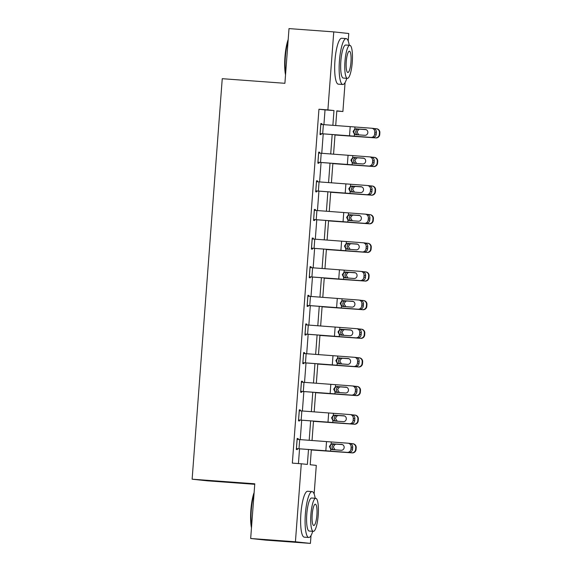 <?xml version="1.0" encoding="UTF-8"?>
<svg xmlns="http://www.w3.org/2000/svg" width="572" height="572" viewBox="0 0 572 572"><rect width="100%" height="100%" fill="white"/><g stroke="black" fill="none" stroke-linecap="round" stroke-linejoin="round"><path stroke-width="0.86" d="M254.747 484.305L207.128 480.809L192.128 479.193L222.243 78.693L284.899 83.297L289.01 28.6L333.762 31.889L348.763 33.505L348.205 40.984M345.073 82.561L342.9 111.511L336.815 110.861L335.714 125.561M336.801 111.068L342.9 111.511M311.34 449.742L310.21 464.736L316.295 465.393L314.142 493.979M311.018 535.556L310.424 543.4L295.424 541.784L301.287 463.778L307.371 464.428L308.494 449.521M295.424 541.784L250.672 538.495L265.673 540.111L310.424 543.4M323.916 124.66L325.032 109.895L318.947 109.238L292.342 463.12L301.287 463.778M298.434 463.563L299.542 448.841M300.236 439.625L301.694 420.206M302.388 410.996L303.846 391.57M304.54 382.361L306.006 362.941M306.692 353.725L308.158 334.305M308.851 325.096L310.31 305.67M311.004 296.46L312.462 277.041M313.156 267.825L314.614 248.405M315.308 239.196L316.766 219.77M317.46 210.56L318.919 191.141M319.612 181.925L321.071 162.505M321.764 153.296L323.223 133.869M321.786 124.496L321.85 123.616L320.835 123.509L320.013 134.52L321.021 134.627L321.092 133.712M319.634 153.132L319.698 152.245L318.683 152.138L317.86 163.149L318.869 163.263L318.94 162.341M317.481 181.767L317.546 180.881L316.53 180.773L315.701 191.784L316.716 191.892L316.788 190.977M315.329 210.396L315.394 209.516L314.378 209.409L313.549 220.42L314.564 220.527L314.636 219.612M313.17 239.032L313.242 238.145L312.226 238.038L311.397 249.049L312.412 249.163L312.484 248.241M311.018 267.667L311.089 266.781L310.074 266.674L309.245 277.685L310.26 277.792L310.324 276.877M308.866 296.296L308.937 295.417L307.922 295.302L307.092 306.32L308.108 306.428L308.172 305.512M306.714 324.932L306.778 324.045L305.77 323.938L304.94 334.949L305.956 335.063L306.02 334.141M304.561 353.567L304.626 352.681L303.618 352.574L302.788 363.585L303.803 363.692L303.868 362.777M302.409 382.196L302.474 381.317L301.458 381.202L300.636 392.22L301.644 392.328L301.716 391.412M300.257 410.832L300.321 409.945L299.306 409.838L298.484 420.849L299.492 420.963L299.564 420.041M298.105 439.468L298.169 438.581L297.154 438.474L296.325 449.485L297.34 449.592L297.411 448.677M250.672 538.495L254.783 483.798L192.128 479.193M318.947 109.238L327.899 109.895L333.762 31.889M332.868 125.347L333.976 110.553L327.899 109.895M309.187 440.311L310.646 420.892M311.34 411.676L312.798 392.256M313.492 383.047L314.95 363.62M315.644 354.411L317.102 334.992M317.796 325.775L319.255 306.356M319.948 297.147L321.407 277.72M322.1 268.511L323.566 249.092M324.252 239.875L325.718 220.456M326.412 211.247L327.87 191.82M328.564 182.611L330.023 163.192M330.716 153.975L332.175 134.556M335.02 134.778L333.562 154.197M332.868 163.406L331.41 182.833M330.716 192.042L329.25 211.461M328.564 220.678L327.098 240.097M326.405 249.306L324.946 268.733M324.252 277.942L322.794 297.361M322.1 306.578L320.642 325.997M319.948 335.206L318.49 354.633M317.796 363.842L316.337 383.261M315.644 392.478L314.185 411.897M313.492 421.106L312.033 440.526M325.032 109.895L333.976 110.553M320.835 123.538L321.85 123.616M318.683 152.173L319.698 152.245M316.53 180.809L317.546 180.881M314.378 209.438L315.394 209.516M312.226 238.074L313.242 238.145M310.074 266.709L311.089 266.781M307.915 295.338L308.937 295.417M305.763 323.974L306.778 324.045M303.61 352.609L304.626 352.681M301.458 381.238L302.474 381.317M299.306 409.874L300.321 409.945M297.154 438.509L298.169 438.581M320.77 124.424L371.628 128.235A3.682 3.461 -84.5 0 1 374.803 132.153L374.667 133.991L376.233 134.141L376.369 132.304L374.803 132.153M320.077 133.633L370.942 137.416A3.682 3.461 -84.5 0 0 374.667 133.991M320.077 133.598L370.942 137.416M365.722 129.501L356.42 128.879C354.962 129.165 354.118 130.066 353.882 131.596C353.889 133.147 354.59 134.163 355.984 134.649L356.499 134.742M376.233 134.141A3.682 3.461 95.5 0 1 372.508 137.566M371.779 128.25L373.194 128.385A3.682 3.461 95.5 0 1 376.369 132.304M355.698 134.649L354.44 134.227L353.088 131.503L354.833 129.007L365.293 129.436A2.946 2.767 95.5 0 1 367.832 132.575A2.946 2.767 95.5 0 1 364.857 135.314L355.577 134.635M335.006 134.992L375.361 137.873A3.682 3.661 -81.4 0 0 379.293 134.47L379.736 134.542A3.682 3.661 98.6 0 1 375.804 137.938M335.006 134.956L375.361 137.873M373.974 128.536L376.054 128.693A3.682 3.661 -81.4 0 1 376.326 128.721L376.769 128.793A3.682 3.661 98.6 0 1 379.872 132.704L379.736 134.542M357.857 134.856C356.406 134.356 355.698 133.34 355.712 131.796C355.927 130.266 356.785 129.358 358.294 129.086L366.159 129.651M379.872 132.704L379.429 132.632L379.293 134.47M379.429 132.632A3.682 3.661 -81.4 0 0 376.326 128.721M366.059 129.608L358.844 129.072M360.095 129.2L358.715 129.422L356.942 131.917L358.766 134.87M285.528 74.875A22.458 4.969 -85.8 0 1 284.949 56.993A22.458 4.969 -85.8 0 1 288.188 39.525M288.081 40.912A23.009 5.098 94.2 0 0 285.364 57.021A23.009 5.098 94.2 0 0 285.635 73.459M349.235 45.281A23.009 5.098 94.2 0 0 346.182 38.596A23.009 5.098 94.2 0 0 339.425 60.997A23.009 5.098 94.2 0 0 342.807 84.492A23.009 5.098 94.2 0 0 346.811 78.321M346.182 38.596L341.706 38.267A23.009 5.098 94.2 0 0 334.949 60.668A23.009 5.098 94.2 0 0 338.331 84.163L342.807 84.492M347.397 78.364L343.279 78.064A16.567 3.668 -85.8 0 1 340.848 61.147A16.567 3.668 -85.8 0 1 345.71 45.024L349.828 45.324A16.567 3.668 94.2 0 0 344.966 61.454A16.567 3.668 94.2 0 0 347.397 78.364A16.567 3.668 94.2 0 0 352.259 62.241A16.567 3.668 94.2 0 0 349.828 45.324M346.26 61.59A10.675 2.367 94.2 0 0 347.833 72.494A10.675 2.367 94.2 0 0 350.965 62.098A10.675 2.367 94.2 0 0 349.399 51.201A10.675 2.367 94.2 0 0 346.26 61.59M251.465 527.87A22.458 4.969 -85.8 0 1 250.886 509.988A22.458 4.969 -85.8 0 1 254.125 492.521M254.025 493.901A23.009 5.098 94.2 0 0 251.301 510.017A23.009 5.098 94.2 0 0 251.573 526.447M315.179 498.276A23.009 5.098 94.2 0 0 312.119 491.591A23.009 5.098 94.2 0 0 305.369 513.992A23.009 5.098 94.2 0 0 308.751 537.48A23.009 5.098 94.2 0 0 312.748 531.317M312.119 491.591L307.643 491.262A23.009 5.098 94.2 0 0 300.893 513.663A23.009 5.098 94.2 0 0 304.275 537.151L308.751 537.48M313.334 531.359L309.223 531.059A16.567 3.668 -85.8 0 1 306.785 514.142A16.567 3.668 -85.8 0 1 311.647 498.012L315.765 498.319A16.567 3.668 94.2 0 0 310.903 514.442A16.567 3.668 94.2 0 0 313.334 531.359A16.567 3.668 94.2 0 0 318.204 515.229A16.567 3.668 94.2 0 0 315.765 498.319M312.198 514.586A10.675 2.367 94.2 0 0 313.771 525.489A10.675 2.367 94.2 0 0 316.902 515.093A10.675 2.367 94.2 0 0 315.336 504.189A10.675 2.367 94.2 0 0 312.198 514.586M318.618 153.06L369.476 156.871A3.682 3.461 -84.5 0 1 372.651 160.789L372.515 162.627L374.081 162.777L374.217 160.939L372.651 160.789M317.925 162.269L368.79 166.044A3.682 3.461 -84.5 0 0 372.515 162.627M317.925 162.233L368.79 166.044M363.57 158.137L354.268 157.514C352.81 157.793 351.966 158.701 351.73 160.231C351.73 161.776 352.431 162.798 353.832 163.285L354.347 163.377M374.081 162.777A3.682 3.461 95.5 0 1 370.356 166.195M369.626 156.885L371.042 157.021A3.682 3.461 95.5 0 1 374.217 160.939M353.539 163.277L352.288 162.863L350.936 160.139L352.681 157.636L363.141 158.072A2.946 2.767 95.5 0 1 365.68 161.204A2.946 2.767 95.5 0 1 362.698 163.942L353.424 163.27M316.466 181.689L367.324 185.5A3.682 3.461 -84.5 0 1 370.499 189.425L370.363 191.255L371.929 191.405L372.065 189.575L370.499 189.425M315.773 190.905L366.638 194.68A3.682 3.461 -84.5 0 0 370.363 191.255M315.773 190.869L366.638 194.68M361.418 186.772L352.109 186.15C350.657 186.429 349.814 187.337 349.578 188.86C349.578 190.412 350.278 191.427 351.68 191.92L352.195 192.006M371.929 191.405A3.682 3.461 95.5 0 1 368.204 194.83M367.474 185.514L368.89 185.65A3.682 3.461 95.5 0 1 372.065 189.575M351.387 191.913L350.128 191.498L348.784 188.767L350.522 186.272L360.989 186.701A2.946 2.767 95.5 0 1 363.527 189.84A2.946 2.767 95.5 0 1 360.546 192.578L351.272 191.899M332.854 163.628L373.209 166.502A3.682 3.661 -81.4 0 0 377.141 163.106L377.584 163.17A3.682 3.661 98.6 0 1 373.652 166.574M332.854 163.585L373.209 166.502M371.821 157.171L373.895 157.329A3.682 3.661 -81.4 0 1 374.174 157.357L374.617 157.422A3.682 3.661 98.6 0 1 377.72 161.34L377.584 163.17M355.705 163.485C354.254 162.991 353.539 161.969 353.56 160.425C353.775 158.894 354.633 157.994 356.134 157.715L364.007 158.287M377.72 161.34L377.277 161.268L377.141 163.106M377.277 161.268A3.682 3.661 -81.4 0 0 374.174 157.357M363.906 158.244L356.692 157.708M357.943 157.836L356.563 158.058L354.79 160.553L356.613 163.506M330.695 192.263L371.056 195.138A3.682 3.661 -81.4 0 0 374.982 191.734L375.432 191.806A3.682 3.661 98.6 0 1 371.5 195.202M330.702 192.221L371.056 195.138M369.669 185.807L371.743 185.957A3.682 3.661 -81.4 0 1 372.022 185.993L372.465 186.057A3.682 3.661 98.6 0 1 375.568 189.968L375.432 191.806M353.553 192.12C352.102 191.627 351.387 190.605 351.408 189.06C351.623 187.53 352.481 186.629 353.982 186.35L361.854 186.915M375.568 189.968L375.125 189.904L374.982 191.734M375.125 189.904A3.682 3.661 -81.4 0 0 372.022 185.993M361.754 186.88L354.54 186.336M355.791 186.465L354.411 186.694L352.638 189.189L354.461 192.135M314.307 210.324L365.172 214.135A3.682 3.461 -84.5 0 1 368.347 218.054L368.211 219.891L369.777 220.041L369.912 218.204L368.347 218.054M313.62 219.534L364.478 223.316A3.682 3.461 -84.5 0 0 368.211 219.891M313.62 219.498L364.478 223.316M359.266 215.401L349.957 214.779C348.505 215.065 347.662 215.966 347.426 217.496C347.426 219.04 348.126 220.063 349.528 220.549L350.043 220.642M369.777 220.041A3.682 3.461 95.5 0 1 366.051 223.459M365.322 214.15L366.738 214.285A3.682 3.461 95.5 0 1 369.912 218.204M349.235 220.549L347.976 220.127L346.632 217.403L348.369 214.908L358.837 215.337A2.946 2.767 95.5 0 1 361.375 218.475A2.946 2.767 95.5 0 1 358.394 221.214L349.12 220.535M312.155 238.96L363.02 242.771A3.682 3.461 -84.5 0 1 366.194 246.689L366.059 248.527L367.624 248.677L367.76 246.839L366.194 246.689M311.461 248.169L362.326 251.945A3.682 3.461 -84.5 0 0 366.059 248.527M311.468 248.134L362.326 251.945M357.114 244.037L347.805 243.415C346.353 243.693 345.502 244.602 345.273 246.132C345.273 247.676 345.974 248.698 347.376 249.185L347.89 249.278M367.624 248.677A3.682 3.461 95.5 0 1 363.892 252.095M363.17 242.785L364.586 242.921A3.682 3.461 95.5 0 1 367.76 246.839M347.082 249.177L345.824 248.763L344.48 246.039L346.217 243.536L356.685 243.972A2.946 2.767 95.5 0 1 359.223 247.104A2.946 2.767 95.5 0 1 356.242 249.842L346.968 249.17M310.003 267.589L360.868 271.4A3.682 3.461 -84.5 0 1 364.042 275.325L363.899 277.155L365.472 277.306L365.608 275.475L364.042 275.325M309.309 276.805L360.174 280.58A3.682 3.461 -84.5 0 0 363.899 277.155M309.316 276.769L360.174 280.58M354.962 272.672L345.652 272.05C344.201 272.329 343.35 273.237 343.121 274.76C343.121 276.312 343.822 277.327 345.216 277.82L345.738 277.906M365.472 277.306A3.682 3.461 95.5 0 1 361.74 280.73M361.011 271.414L362.433 271.55A3.682 3.461 95.5 0 1 365.608 275.475M344.93 277.813L343.672 277.399L342.321 274.667L344.065 272.172L354.533 272.601A2.946 2.767 95.5 0 1 357.071 275.74A2.946 2.767 95.5 0 1 354.089 278.478L344.809 277.799M328.542 220.892L368.904 223.774A3.682 3.661 -81.4 0 0 372.83 220.37L373.28 220.442A3.682 3.661 98.6 0 1 369.348 223.838M328.55 220.849L368.904 223.774M367.517 214.436L369.591 214.593A3.682 3.661 -81.4 0 1 369.869 214.622L370.313 214.693A3.682 3.661 98.6 0 1 373.416 218.604L373.28 220.442M351.401 220.756C349.95 220.256 349.235 219.24 349.256 217.696C349.463 216.166 350.329 215.258 351.83 214.986L359.702 215.551M373.416 218.604L372.973 218.533L372.83 220.37M372.973 218.533A3.682 3.661 -81.4 0 0 369.869 214.622M359.602 215.508L352.388 214.972M353.639 215.101L352.259 215.322L350.486 217.818L352.309 220.771M326.39 249.528L366.752 252.402A3.682 3.661 -81.4 0 0 370.677 249.006L371.121 249.07A3.682 3.661 98.6 0 1 367.195 252.474M326.397 249.485L366.752 252.402M365.365 243.071L367.438 243.229A3.682 3.661 -81.4 0 1 367.71 243.257L368.161 243.322A3.682 3.661 98.6 0 1 371.264 247.233L371.121 249.07M349.242 249.385C347.797 248.892 347.082 247.869 347.104 246.325C347.311 244.795 348.169 243.894 349.678 243.615L357.543 244.187M371.264 247.233L370.82 247.168L370.677 249.006M370.82 247.168A3.682 3.661 -81.4 0 0 367.71 243.257M357.443 244.144L350.236 243.608M351.487 243.736L350.1 243.958L348.334 246.453L350.157 249.399M324.238 278.164L364.593 281.038A3.682 3.661 -81.4 0 0 368.525 277.635L368.969 277.706A3.682 3.661 98.6 0 1 365.043 281.102M324.238 278.121L364.593 281.038M363.213 271.707L365.286 271.857A3.682 3.661 -81.4 0 1 365.558 271.893L366.001 271.957A3.682 3.661 98.6 0 1 369.112 275.868L368.969 277.706M347.09 278.021C345.645 277.527 344.93 276.505 344.952 274.96C345.159 273.43 346.017 272.529 347.526 272.251L355.391 272.815M369.112 275.868L368.661 275.804L368.525 277.635M368.661 275.804A3.682 3.661 -81.4 0 0 365.558 271.893M355.291 272.78L348.083 272.236M349.335 272.365L347.948 272.594L346.182 275.089L348.005 278.035M322.086 306.792L362.441 309.666A3.682 3.661 -81.4 0 0 366.373 306.27L366.816 306.342A3.682 3.661 98.6 0 1 362.891 309.738M322.086 306.749L362.441 309.666M361.054 300.336L363.134 300.493A3.682 3.661 -81.4 0 1 363.406 300.522L363.849 300.593A3.682 3.661 98.6 0 1 366.952 304.504L366.816 306.342M344.937 306.656C343.493 306.156 342.778 305.141 342.8 303.596C343.007 302.066 343.865 301.158 345.374 300.879L353.239 301.451M366.952 304.504L366.509 304.433L366.373 306.27M366.509 304.433A3.682 3.661 -81.4 0 0 363.406 300.522M353.138 301.408L345.931 300.872M347.175 301.001L345.795 301.222L344.029 303.718L345.853 306.671M319.934 335.428L360.288 338.302A3.682 3.661 -81.4 0 0 364.221 334.906L364.664 334.97A3.682 3.661 98.6 0 1 360.732 338.374M319.934 335.385L360.288 338.302M358.901 328.971L360.982 329.129A3.682 3.661 -81.4 0 1 361.254 329.157L361.697 329.222A3.682 3.661 98.6 0 1 364.8 333.133L364.664 334.97M342.785 335.285C341.341 334.792 340.626 333.769 340.64 332.225C340.855 330.695 341.713 329.794 343.221 329.515L351.086 330.087M364.8 333.133L364.357 333.068L364.221 334.906M364.357 333.068A3.682 3.661 -81.4 0 0 361.254 329.157M350.986 330.044L343.779 329.508M345.023 329.636L343.643 329.858L341.877 332.353L343.7 335.299M317.782 364.064L358.136 366.938A3.682 3.661 -81.4 0 0 362.069 363.535L362.512 363.606A3.682 3.661 98.6 0 1 358.58 367.002M317.782 364.021L358.136 366.938M356.749 357.607L358.83 357.757A3.682 3.661 -81.4 0 1 359.102 357.793L359.545 357.857A3.682 3.661 98.6 0 1 362.648 361.769L362.512 363.606M340.633 363.921C339.182 363.427 338.474 362.405 338.488 360.861C338.703 359.33 339.561 358.422 341.069 358.151L348.934 358.715M362.648 361.769L362.205 361.704L362.069 363.535M362.205 361.704A3.682 3.661 -81.4 0 0 359.102 357.793M348.834 358.673L341.62 358.136M342.871 358.265L341.491 358.494L339.725 360.989L341.541 363.935M315.63 392.692L355.984 395.567A3.682 3.661 -81.4 0 0 359.917 392.17L360.36 392.235A3.682 3.661 98.6 0 1 356.428 395.638M315.63 392.649L355.984 395.567M354.597 386.236L356.678 386.393A3.682 3.661 -81.4 0 1 356.949 386.422L357.393 386.493A3.682 3.661 98.6 0 1 360.496 390.404L360.36 392.235M338.481 392.556C337.03 392.056 336.322 391.041 336.336 389.496C336.55 387.966 337.408 387.058 338.917 386.779L346.782 387.351M360.496 390.404L360.053 390.333L359.917 392.17M360.053 390.333A3.682 3.661 -81.4 0 0 356.949 386.422M346.682 387.308L339.468 386.772M340.719 386.901L339.339 387.122L337.566 389.618L339.389 392.571M313.477 421.328L353.832 424.202A3.682 3.661 -81.4 0 0 357.765 420.806L358.208 420.87A3.682 3.661 98.6 0 1 354.275 424.267M313.477 421.285L353.832 424.202M352.445 414.872L354.518 415.029A3.682 3.661 -81.4 0 1 354.797 415.058L355.241 415.122A3.682 3.661 98.6 0 1 358.344 419.033L358.208 420.87M336.329 421.185C334.877 420.692 334.162 419.669 334.184 418.125C334.398 416.595 335.256 415.694 336.758 415.415L344.63 415.987M358.344 419.033L357.9 418.969L357.765 420.806M357.9 418.969A3.682 3.661 -81.4 0 0 354.797 415.058M344.53 415.944L337.316 415.408M338.567 415.529L337.187 415.758L335.414 418.254L337.237 421.199M311.318 449.964L351.68 452.838A3.682 3.661 -81.4 0 0 355.605 449.435L356.056 449.506A3.682 3.661 98.6 0 1 352.123 452.902M311.325 449.921L351.68 452.838M350.293 443.507L352.366 443.657A3.682 3.661 -81.4 0 1 352.645 443.693L353.088 443.758A3.682 3.661 98.6 0 1 356.192 447.669L356.056 449.506M334.177 449.821C332.725 449.327 332.01 448.305 332.032 446.761C332.246 445.231 333.104 444.322 334.606 444.051L342.478 444.616M356.192 447.669L355.748 447.604L355.605 449.435M355.748 447.604A3.682 3.661 -81.4 0 0 352.645 443.693M342.378 444.573L335.163 444.036M336.415 444.165L335.035 444.387L333.262 446.882L335.085 449.835M307.85 296.224L358.715 300.035A3.682 3.461 -84.5 0 1 361.89 303.954L361.747 305.791L363.313 305.941L363.456 304.104L361.89 303.954M307.157 305.434L358.022 309.216A3.682 3.461 -84.5 0 0 361.747 305.791M307.164 305.398L358.022 309.216M352.802 301.301L343.5 300.679C342.042 300.965 341.198 301.866 340.962 303.396C340.969 304.94 341.67 305.963 343.064 306.449L343.586 306.542M363.313 305.941A3.682 3.461 95.5 0 1 359.588 309.359M358.858 300.05L360.281 300.186A3.682 3.461 95.5 0 1 363.456 304.104M342.778 306.449L341.52 306.027L340.168 303.303L341.913 300.808L352.381 301.237A2.946 2.767 95.5 0 1 354.919 304.375A2.946 2.767 95.5 0 1 351.937 307.114L342.657 306.435M305.698 324.853L356.563 328.671A3.682 3.461 -84.5 0 1 359.738 332.589L359.595 334.427L361.161 334.577L361.304 332.74L359.738 332.589M305.005 334.069L355.87 337.845A3.682 3.461 -84.5 0 0 359.595 334.427M305.005 334.034L355.87 337.845M350.65 329.937L341.348 329.315C339.89 329.594 339.046 330.502 338.81 332.032C338.817 333.576 339.518 334.599 340.912 335.085L341.434 335.178M361.161 334.577A3.682 3.461 95.5 0 1 357.436 337.995M356.706 328.685L358.129 328.821A3.682 3.461 95.5 0 1 361.304 332.74M340.626 335.078L339.368 334.663L338.016 331.939L339.761 329.436L350.228 329.872A2.946 2.767 95.5 0 1 352.767 333.004A2.946 2.767 95.5 0 1 349.785 335.743L340.504 335.07M303.546 353.489L354.404 357.3A3.682 3.461 -84.5 0 1 357.579 361.225L357.443 363.056L359.009 363.206L359.152 361.375L357.579 361.225M302.853 362.705L353.718 366.48A3.682 3.461 -84.5 0 0 357.443 363.056M302.853 362.669L353.718 366.48M348.498 358.572L339.196 357.95C337.737 358.229 336.894 359.137 336.658 360.66C336.665 362.212 337.366 363.227 338.76 363.72L339.275 363.806M359.009 363.206A3.682 3.461 95.5 0 1 355.283 366.631M354.554 357.314L355.977 357.45A3.682 3.461 95.5 0 1 359.152 361.375M338.474 363.713L337.215 363.291L335.864 360.567L337.609 358.072L348.069 358.501A2.946 2.767 95.5 0 1 350.615 361.64A2.946 2.767 95.5 0 1 347.633 364.378L338.352 363.699M301.394 382.125L352.252 385.936A3.682 3.461 -84.5 0 1 355.426 389.854L355.291 391.691L356.856 391.841L356.992 390.004L355.426 389.854M300.7 391.334L351.565 395.109A3.682 3.461 -84.5 0 0 355.291 391.691M300.7 391.298L351.565 395.109M346.346 387.201L337.044 386.579C335.585 386.865 334.742 387.766 334.506 389.296C334.513 390.84 335.213 391.863 336.608 392.349L337.123 392.442M356.856 391.841A3.682 3.461 95.5 0 1 353.131 395.259M352.402 385.95L353.818 386.086A3.682 3.461 95.5 0 1 356.992 390.004M336.322 392.349L335.063 391.927L333.712 389.203L335.457 386.708L345.917 387.137A2.946 2.767 95.5 0 1 348.455 390.276A2.946 2.767 95.5 0 1 345.481 393.007L336.2 392.335M299.242 410.753L350.1 414.571A3.682 3.461 -84.5 0 1 353.274 418.489L353.138 420.327L354.704 420.477L354.84 418.64L353.274 418.489M298.548 419.97L349.413 423.745A3.682 3.461 -84.5 0 0 353.138 420.327M298.548 419.934L349.413 423.745M344.194 415.837L334.892 415.215C333.433 415.494 332.589 416.402 332.353 417.932C332.353 419.476 333.054 420.499 334.456 420.985L334.97 421.071M354.704 420.477A3.682 3.461 95.5 0 1 350.979 423.895M350.25 414.586L351.666 414.721A3.682 3.461 95.5 0 1 354.84 418.64M334.162 420.978L332.911 420.563L331.56 417.839L333.304 415.336L343.765 415.772A2.946 2.767 95.5 0 1 346.303 418.904A2.946 2.767 95.5 0 1 343.322 421.643L334.048 420.971M297.09 439.389L347.948 443.2A3.682 3.461 -84.5 0 1 351.122 447.125L350.986 448.956L352.552 449.106L352.688 447.275L351.122 447.125M296.396 448.598L347.261 452.381A3.682 3.461 -84.5 0 0 350.986 448.956M296.396 448.57L347.261 452.381M342.042 444.473L332.732 443.851C331.281 444.129 330.437 445.037 330.201 446.56C330.201 448.112 330.902 449.127 332.303 449.621L332.818 449.706M352.552 449.106A3.682 3.461 95.5 0 1 348.827 452.531M348.098 443.214L349.513 443.35A3.682 3.461 95.5 0 1 352.688 447.275M332.01 449.613L330.752 449.192L329.408 446.467L331.145 443.972L341.613 444.401A2.946 2.767 95.5 0 1 344.151 447.54A2.946 2.767 95.5 0 1 341.169 450.278L331.896 449.599M320.113 133.605L320.806 124.424M354.833 129.007L354.976 127.027M354.29 136.207L354.44 134.227M349.513 135.85L350.207 126.669M322.68 133.798L323.373 124.617M356.134 128.772L356.942 128.864M317.96 162.233L318.654 153.06M352.681 157.636L352.824 155.663M352.137 164.836L352.288 162.863M347.361 164.486L348.055 155.305M320.527 162.427L321.221 153.253M353.982 157.407L354.79 157.5M315.808 190.869L316.502 181.696M350.522 186.272L350.672 184.298M349.985 193.472L350.128 191.498M345.209 193.114L345.896 183.941M318.375 191.062L319.069 181.889M351.83 186.043L352.638 186.136M313.656 219.505L314.343 210.324M348.369 214.908L348.52 212.927M347.833 222.108L347.976 220.127M343.057 221.75L343.743 212.57M316.223 219.698L316.917 210.517M349.678 214.672L350.486 214.765M311.504 248.134L312.19 238.96M346.217 243.536L346.367 241.563M345.674 250.736L345.824 248.763M340.905 250.386L341.591 241.205M314.071 248.327L314.764 239.153M347.526 243.307L348.334 243.4M309.352 276.769L310.038 267.596M344.065 272.172L344.215 270.191M343.522 279.372L343.672 277.399M338.753 279.014L339.439 269.841M311.919 276.962L312.605 267.782M345.374 271.943L346.182 272.036M307.2 305.405L307.886 296.224M341.913 300.808L342.063 298.827M341.37 308.008L341.52 306.027M336.593 307.65L337.287 298.47M309.767 305.598L310.453 296.418M343.221 300.572L344.022 300.665M305.048 334.034L305.734 324.86M339.761 329.436L339.911 327.463M339.217 336.636L339.368 334.663M334.441 336.286L335.135 327.105M307.614 334.227L308.301 325.053M341.069 329.207L341.87 329.3M302.888 362.669L303.582 353.496M337.609 358.072L337.759 356.091M337.065 365.272L337.215 363.291M332.289 364.915L332.983 355.741M305.462 362.863L306.149 353.682M338.91 357.836L339.718 357.936M300.736 391.305L301.43 382.125M335.457 386.708L335.6 384.727M334.913 393.908L335.063 391.927M330.137 393.55L330.83 384.37M303.303 391.498L303.997 382.318M336.758 386.472L337.566 386.565M298.584 419.934L299.278 410.76M333.304 415.336L333.447 413.363M332.761 422.536L332.911 420.563M327.985 422.179L328.678 413.005M301.151 420.127L301.844 410.953M334.606 415.108L335.414 415.201M296.432 448.57L297.125 439.389M331.145 443.972L331.295 441.992M330.609 451.172L330.752 449.192M325.833 450.815L326.519 441.641M298.999 448.763L299.692 439.582M332.454 443.736L333.262 443.836M373.273 128.393L371.707 128.242M371.121 157.021L369.555 156.878M368.969 185.657L367.396 185.507M366.809 214.293L365.243 214.142M364.657 242.921L363.091 242.778M362.505 271.557L360.939 271.407M360.353 300.193L358.787 300.043M358.201 328.821L356.635 328.678M356.049 357.457L354.483 357.307M353.896 386.093L352.331 385.943M351.744 414.721L350.178 414.571M349.592 443.357L348.019 443.207"/></g></svg>
